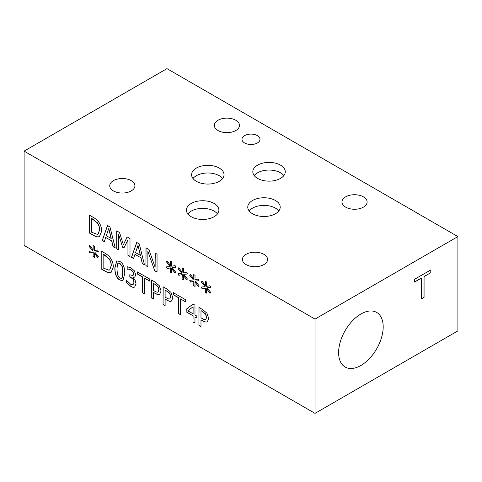 <?xml version="1.0" encoding="UTF-8"?>
<svg xmlns="http://www.w3.org/2000/svg" width="482" height="482" viewBox="0 0 482 482"><rect width="100%" height="100%" fill="white"/><g stroke="black" fill="none" stroke-linecap="round" stroke-linejoin="round"><path stroke-width="0.72" d="M200.988 310.703L200.988 317.843L202.392 318.656C204 319.632 205.103 319.909 205.7 319.494L206.579 317.343L205.465 313.969L201.115 310.631L205.591 313.896L206.712 317.27L205.742 319.47M206.88 313.161L208.73 318.512L207.374 321.705C206.398 322.374 204.85 322.097 202.735 320.885L200.988 319.879L200.988 326.555L198.927 325.362L198.927 307.45L202.82 309.703L206.88 313.161M198.927 325.362L199.054 307.528M200.988 326.404L199.054 325.29M200.988 319.879L202.862 320.813C204.977 322.024 206.525 322.295 207.501 321.633M192.981 306.847L187.763 310.836L193.107 313.77L193.107 306.775L192.981 313.848M196.825 316.065L196.825 318L194.975 316.933L194.975 323.085L192.981 321.934L192.981 315.776L186.124 311.824L186.124 309.293L193.065 304.07L194.975 305.172L194.975 314.999L196.825 316.065M186.124 309.293L193.083 304.082M186.124 311.824L186.257 309.221M192.981 315.776L186.257 311.746M192.981 321.934L193.107 315.704M194.975 322.94L193.107 321.856M194.975 316.933L196.825 317.849M142.455 292.761L142.455 276.969L137.25 273.963L137.25 271.842L149.721 279.042L149.721 281.163L144.516 278.156L144.516 293.954L142.455 292.761L142.582 276.891L137.376 273.89L137.376 271.92M144.516 293.803L142.582 292.688M144.516 278.156L149.721 281.012M94.683 252.026L98.364 256.635L97.683 257.569L94.279 252.984L94.358 257.412L93.05 256.659L93.11 252.309L89.73 252.984L89.037 251.267L92.719 250.899L89.037 246.29L89.73 245.368L93.122 249.953L93.05 245.525L94.358 246.278L94.267 250.616L97.683 249.977L98.364 251.688L94.683 252.026L98.34 251.628M93.122 249.953L93.177 245.603M89.037 246.29L89.766 245.416M92.719 250.899L89.164 246.212M89.73 252.984L89.188 251.249M93.11 252.309L89.857 252.911M93.05 256.659L93.237 252.237M94.352 257.261L93.177 256.587M94.279 252.984L97.78 257.442M108.812 258.563L103.142 254.213L104.841 255.044L108.812 258.563C110.372 260.575 111.161 262.961 111.161 265.727L111.294 265.648C111.288 262.889 110.505 260.503 108.938 258.485M103.142 254.213L103.142 268.004L108.998 270.197L109.685 269.944L111.161 265.727M109.745 269.902L111.294 265.648M110.143 272.673C108.781 272.933 106.95 272.354 104.648 270.938L101.081 268.878L101.081 250.959L104.612 253.002C107.335 254.604 109.191 256.147 110.167 257.629C112.216 260.352 113.264 263.473 113.312 266.992L111.125 272.312L110.276 272.595C108.914 272.86 107.082 272.282 104.781 270.86L101.208 268.799L101.208 251.038M111.191 272.276L110.276 272.595M122.651 272.372L122.085 266.576L119.813 263.401L118.132 263.154L117.5 263.955L116.957 269.101L117.488 274.806L119.813 278.078L121.47 278.319L122.103 277.512L122.651 272.372M121.536 278.283L122.229 277.439L122.783 272.3L122.217 266.498L119.94 263.329L118.198 263.118M119.813 261.413C123.163 263.341 124.814 267.402 124.766 273.595L122.934 280.518L119.813 280.066C116.445 278.162 114.794 274.101 114.849 267.878L116.668 260.949L119.813 261.413M123 280.482L119.94 279.994C116.578 278.09 114.921 274.029 114.975 267.805L116.734 260.913M133.056 275.541L133.767 273.878L132.954 271.462L131.068 269.824L128.839 269.107L127.182 269.149L127.182 266.679M128.712 269.179L127.055 269.221L127.055 266.685L131.104 267.914L134.37 270.818L135.755 274.927L134.707 277.174L132.887 277.277L134.972 279.819L136.057 283.753L134.683 287.001C133.773 287.567 132.496 287.38 130.863 286.447L126.627 282.898L126.627 280.355L130.736 284.296L133.086 284.651L133.942 282.362L133.014 279.223L129.797 276.728L129.797 274.74L132.996 275.584L133.641 273.957L132.821 271.541L130.935 269.896L128.839 269.107M129.797 276.728L129.923 274.812M133.08 284.657L134.068 282.283L133.14 279.15L129.923 276.656M126.627 282.898L126.754 280.434M134.815 286.923C133.9 287.489 132.622 287.308 130.99 286.374L126.754 282.826M132.887 277.277L134.767 277.138M153.354 283.199L153.354 290.345L154.758 291.158C156.367 292.134 157.469 292.411 158.066 291.99L158.946 289.845L157.831 286.471L153.354 283.199L157.957 286.392L159.078 289.766L158.108 291.965M159.247 285.663L161.096 291.014L159.741 294.207C158.765 294.87 157.216 294.598 155.102 293.387L153.354 292.375L153.354 299.057L151.294 297.864L151.294 279.952L155.186 282.199L159.247 285.663M151.294 297.864L151.42 280.024M153.354 298.906L151.42 297.792M153.354 292.375L155.228 293.309C157.343 294.526 158.891 294.797 159.867 294.128M165.121 289.995L165.121 297.135L166.525 297.948C168.134 298.924 169.236 299.202 169.833 298.786L170.712 296.635L169.598 293.261L165.121 289.995L169.724 293.189L170.845 296.563L169.875 298.762M171.014 292.454L172.863 297.804L171.508 300.997C170.532 301.666 168.983 301.389 166.868 300.178L165.121 299.171L165.121 305.847L163.061 304.66L163.061 286.742L166.953 288.995L171.014 292.454M163.061 304.66L163.187 286.82M165.121 305.696L163.187 304.582M165.121 299.171L166.995 300.105C169.11 301.316 170.658 301.587 171.634 300.925M178.448 313.541L178.448 297.749L173.243 294.743L173.243 292.622L185.715 299.822L185.715 301.943L180.509 298.936L180.509 314.734L178.448 313.541L178.575 297.671L173.369 294.671L173.369 292.695M180.509 314.583L178.575 313.469M180.509 298.936L185.715 301.792M24.1 151.125L24.1 245.41L315.017 413.369L315.017 319.084L457.9 236.59L166.983 68.631L24.1 151.125L315.017 319.084M207.019 287.802L210.706 292.411L210.025 293.339L206.621 288.76L206.694 293.189L205.386 292.435L205.446 288.085L202.066 288.76L201.374 287.037L205.061 286.67L201.374 282.06L202.066 281.139L205.465 285.724L205.386 281.301L206.694 282.054L206.603 286.386L210.025 285.748L210.706 287.459L207.019 287.802L210.682 287.399M183.738 274.36L187.42 278.97L186.745 279.897L183.335 275.318L183.413 279.747L182.106 278.988L182.166 274.644L178.786 275.318L178.093 273.595L181.774 273.228L178.093 268.619L178.786 267.697L182.178 272.282L182.106 267.853L183.413 268.613L183.323 272.945L186.745 272.306L187.42 274.017L183.738 274.36L187.396 273.957M157.048 254.189L157.048 272.101L154.734 270.77L147.872 251.357L147.872 266.805L145.95 265.696L145.95 247.778L148.878 249.471L155.126 267.263L155.126 253.08L157.048 254.189M133.568 258.545L131.478 257.34L136.707 242.446L139.25 243.91L144.48 264.847L142.304 263.588L140.895 257.768L134.972 254.351L133.568 258.545M98.527 221.828C100.575 224.546 101.624 227.667 101.672 231.191L99.485 236.505L98.503 236.867C97.141 237.126 95.309 236.548 93.008 235.132L89.441 233.071L89.441 215.153L92.972 217.195C95.695 218.798 97.551 220.34 98.527 221.828M104.323 241.663L102.238 240.458L107.468 225.564L110.004 227.028L115.234 247.965L113.059 246.706L111.655 240.886L105.733 237.469L104.323 241.663M130.007 238.578L130.007 256.49L127.947 255.297L127.947 239.867L123.898 248.025L122.639 247.302L118.632 234.493L118.632 249.923L116.704 248.808L116.704 230.896L119.524 232.523L123.392 244.729L127.14 236.921L130.007 238.578M172.098 267.637L175.779 272.246L175.099 273.18L171.694 268.595L171.773 273.023L170.465 272.27L170.526 267.92L167.146 268.595L166.453 266.877L170.134 266.504L166.453 261.895L167.146 260.973L170.538 265.564L170.465 261.136L171.773 261.889L171.682 266.221L175.099 265.582L175.779 267.299L172.098 267.637L175.755 267.239M195.379 281.078L199.06 285.687L198.385 286.621L194.975 282.036L195.053 286.465L193.746 285.712L193.806 281.361L190.426 282.036L189.733 280.319L193.421 279.946L189.733 275.343L190.426 274.421L193.818 279.006L193.746 274.577L195.053 275.33L194.963 279.662L198.385 279.024L199.06 280.741L195.379 281.078L199.042 280.681M193.818 279.006L193.878 274.656M189.733 275.343L190.462 274.469M193.421 279.946L189.866 275.264M190.426 282.036L189.89 280.301M193.806 281.361L190.553 281.964M193.746 285.712L193.939 281.289M195.047 286.314L193.872 285.639M194.975 282.036L198.476 286.495M170.538 265.564L170.592 261.214M166.453 261.895L167.182 261.027M170.134 266.504L166.579 261.822M167.146 268.595L166.603 266.859M170.526 267.92L167.272 268.522M170.465 272.27L170.652 267.847M171.767 272.872L170.592 272.197M171.694 268.595L175.195 273.053M123.392 244.729L127.212 236.963M116.704 248.808L116.837 230.974M118.632 249.772L116.837 248.736M118.632 234.493L122.639 247.302M123.952 247.911L122.771 247.23M127.947 239.867L127.947 255.297M130.007 256.34L128.073 255.225M108.685 228.709L106.299 235.758L111.215 238.451L108.818 228.631L111.089 238.524M104.365 241.536L102.365 240.385L107.552 225.612M105.733 237.469L111.655 240.886M113.059 246.706L111.782 240.813M115.192 247.79L113.192 246.633M97.171 222.756L91.502 218.406L93.201 219.238L97.171 222.756C98.732 224.769 99.515 227.161 99.521 229.92L99.647 229.842C99.647 227.082 98.864 224.696 97.298 222.678M91.502 218.406L91.502 232.197L97.358 234.391L98.045 234.138L99.521 229.92M98.105 234.095L99.647 229.842M89.441 233.071L89.568 215.231M98.503 236.867L98.629 236.789C97.268 237.054 95.436 236.475 93.14 235.053L89.568 232.993M99.545 236.469L98.629 236.789M137.93 245.591L135.538 252.646L140.455 255.333L138.057 245.513L140.328 255.412M133.604 258.418L131.604 257.268L136.792 242.494M134.972 254.351L140.895 257.768M142.304 263.588L141.021 257.695M144.431 264.672L142.431 263.515M155.126 267.263L155.252 253.152M145.95 265.696L146.076 247.856M147.872 266.654L146.076 265.618M147.872 251.357L154.734 270.77M157.048 271.956L154.867 270.691M182.178 272.282L182.232 267.932M178.093 268.619L178.822 267.745M181.774 273.228L178.22 268.546M178.786 275.318L178.244 273.583M182.166 274.644L178.912 275.246M182.106 278.988L182.292 274.571M183.407 279.596L182.232 278.915M183.335 275.318L186.835 279.771M205.465 285.724L205.519 281.374M201.374 282.06L202.103 281.187M205.061 286.67L201.506 281.988M202.066 288.76L201.53 287.025M205.446 288.085L202.199 288.688M205.386 292.435L205.579 288.013M206.694 293.038L205.513 292.357M206.621 288.76L210.116 293.213M424.07 297.37L421.358 298.936L421.358 278.156L414.508 282.109L414.508 279.319L430.914 269.848L430.914 272.637L424.07 276.59L424.07 297.37L421.358 298.792M424.07 276.59L423.937 297.298M430.914 272.637L423.937 276.517M430.788 269.92L430.788 272.565M421.358 278.156L414.508 281.964M383.19 326.862A31.523 18.202 -60 0 1 369.429 358.59A31.523 18.202 -60 0 1 345.142 367.031A31.523 18.202 -60 0 1 345.142 330.634A31.523 18.202 -60 0 1 376.665 312.432A31.523 18.202 -60 0 1 383.19 326.862M363.434 196.855A12.586 7.266 180 0 1 367.121 201.994A12.586 7.266 180 0 1 354.535 209.26A12.586 7.266 180 0 1 341.949 201.994A12.586 7.266 180 0 1 349.715 195.276A12.586 7.266 180 0 1 363.434 196.855M235.812 120.253A12.586 7.266 180 0 1 239.5 125.392A12.586 7.266 180 0 1 226.914 132.658A12.586 7.266 180 0 1 214.327 125.392A12.586 7.266 180 0 1 222.1 118.674A12.586 7.266 180 0 1 235.812 120.253M131.225 180.636A12.586 7.266 180 0 1 134.912 185.775A12.586 7.266 180 0 1 122.326 193.041A12.586 7.266 180 0 1 109.739 185.775A12.586 7.266 180 0 1 117.506 179.063A12.586 7.266 180 0 1 131.225 180.636M263.901 254.315A12.586 7.266 180 0 1 267.588 259.455A12.586 7.266 180 0 1 255.002 266.721A12.586 7.266 180 0 1 242.416 259.455A12.586 7.266 180 0 1 250.188 252.743A12.586 7.266 180 0 1 263.901 254.315M278.795 210.953A16.225 9.369 0 0 0 275.457 208.152A16.225 9.369 0 0 0 249.176 210.953M275.457 200.506A16.225 9.369 180 0 1 280.205 207.127A16.225 9.369 180 0 1 263.985 216.496A16.225 9.369 180 0 1 247.76 207.127A16.225 9.369 180 0 1 257.774 198.476A16.225 9.369 180 0 1 275.457 200.506M283.856 175.599A16.225 9.369 0 0 0 280.518 172.797A16.225 9.369 0 0 0 254.237 175.599M280.518 165.151A16.225 9.369 180 0 1 285.272 171.773A16.225 9.369 180 0 1 269.046 181.142A16.225 9.369 180 0 1 252.821 171.773A16.225 9.369 180 0 1 262.841 163.121A16.225 9.369 180 0 1 280.518 165.151M217.478 213.924A16.225 9.369 0 0 0 214.141 211.122A16.225 9.369 0 0 0 187.853 213.924M214.141 203.476A16.225 9.369 180 0 1 218.888 210.098A16.225 9.369 180 0 1 202.663 219.467A16.225 9.369 180 0 1 186.444 210.098A16.225 9.369 180 0 1 196.457 201.446A16.225 9.369 180 0 1 214.141 203.476M222.618 178.521A16.225 9.369 0 0 0 219.28 175.725A16.225 9.369 0 0 0 192.999 178.521M219.28 168.073A16.225 9.369 180 0 1 224.034 174.695A16.225 9.369 180 0 1 207.808 184.064A16.225 9.369 180 0 1 191.589 174.695A16.225 9.369 180 0 1 201.603 166.043A16.225 9.369 180 0 1 219.28 168.073M257.37 135.617A9.007 5.2 180 0 1 260.009 139.298A9.007 5.2 180 0 1 251.002 144.498A9.007 5.2 180 0 1 241.994 139.298A9.007 5.2 180 0 1 247.555 134.49A9.007 5.2 180 0 1 257.37 135.617M315.017 413.369L457.9 330.875L457.9 236.59"/></g></svg>
